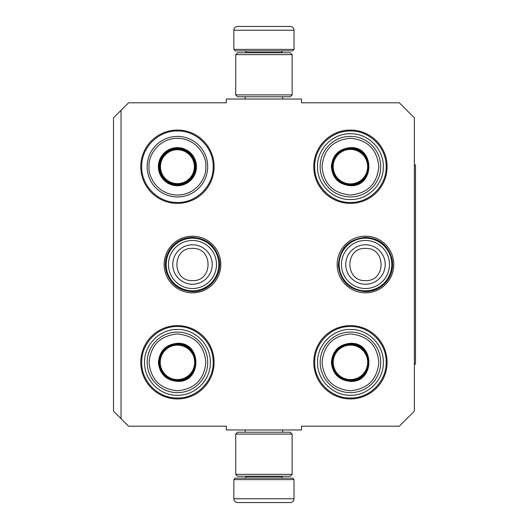 <?xml version="1.0" encoding="UTF-8"?>
<svg xmlns="http://www.w3.org/2000/svg" width="529" height="529" viewBox="0 0 529 529"><rect width="100%" height="100%" fill="white"/><g stroke="black" fill="none" stroke-linecap="round" stroke-linejoin="round"><path stroke-width="0.79" d="M121.029 110.31L128.554 102.791L226.326 102.791L226.326 99.029L301.543 99.029L301.543 102.791L399.322 102.791L414.366 117.835L414.366 411.165L399.322 426.209L301.543 426.209L301.543 429.971L226.326 429.971L226.326 426.209L128.554 426.209L113.51 411.165L113.51 117.835L121.029 110.31L121.029 418.69M393.794 264.5A28.315 28.315 0 0 1 365.473 292.815A28.315 28.315 0 0 1 337.158 264.5A28.315 28.315 0 0 1 365.473 236.185A28.315 28.315 0 0 1 393.794 264.5M220.798 264.5A28.315 28.315 0 0 1 192.483 292.815A28.315 28.315 0 0 1 164.169 264.5A28.315 28.315 0 0 1 192.483 236.185A28.315 28.315 0 0 1 220.798 264.5M387.096 362.279A36.666 36.666 0 0 1 350.429 398.945A36.666 36.666 0 0 1 313.763 362.279A36.666 36.666 0 0 1 350.429 325.613A36.666 36.666 0 0 1 387.096 362.279M214.106 362.279A36.666 36.666 0 0 1 177.44 398.945A36.666 36.666 0 0 1 140.774 362.279A36.666 36.666 0 0 1 177.44 325.613A36.666 36.666 0 0 1 214.106 362.279M387.096 166.721A36.666 36.666 0 0 1 350.429 203.387A36.666 36.666 0 0 1 313.763 166.721A36.666 36.666 0 0 1 350.429 130.055A36.666 36.666 0 0 1 387.096 166.721M214.106 166.721A36.666 36.666 0 0 1 177.44 203.387A36.666 36.666 0 0 1 140.774 166.721A36.666 36.666 0 0 1 177.44 130.055A36.666 36.666 0 0 1 214.106 166.721M314.702 166.721C314.213 147.631 331.339 130.504 350.429 130.994C369.52 130.504 386.646 147.631 386.157 166.721C386.646 185.811 369.52 202.938 350.429 202.448C331.339 202.938 314.213 185.811 314.702 166.721M386.157 362.279C386.646 381.369 369.52 398.496 350.429 398.006C331.339 398.496 314.213 381.369 314.702 362.279C314.213 343.189 331.339 326.062 350.429 326.552C369.52 326.062 386.646 343.189 386.157 362.279M141.712 166.721C141.223 147.631 158.35 130.504 177.44 130.994C196.53 130.504 213.656 147.631 213.167 166.721C213.656 185.811 196.53 202.938 177.44 202.448C158.35 202.938 141.223 185.811 141.712 166.721M213.167 362.279C213.656 381.369 196.53 398.496 177.44 398.006C158.35 398.496 141.223 381.369 141.712 362.279C141.223 343.189 158.35 326.062 177.44 326.552C196.53 326.062 213.656 343.189 213.167 362.279M192.483 290.824A26.324 26.324 0 0 1 166.159 264.5A26.324 26.324 0 0 1 192.483 238.176A26.324 26.324 0 0 1 218.808 264.5A26.324 26.324 0 0 1 192.483 290.824M192.483 288.517A24.017 24.017 0 0 1 168.467 264.5A24.017 24.017 0 0 1 192.483 240.483A24.017 24.017 0 0 1 216.5 264.5A24.017 24.017 0 0 1 192.483 288.517M365.473 290.824A26.324 26.324 0 0 1 339.149 264.5A26.324 26.324 0 0 1 365.473 238.176A26.324 26.324 0 0 1 391.797 264.5A26.324 26.324 0 0 1 365.473 290.824M365.473 288.517A24.017 24.017 0 0 1 341.456 264.5A24.017 24.017 0 0 1 365.473 240.483A24.017 24.017 0 0 1 389.489 264.5A24.017 24.017 0 0 1 365.473 288.517M233.851 479.611L294.018 479.611L292.517 478.104L235.352 478.104L233.851 479.611L233.851 498.787A3.763 3.763 42.8 0 0 237.614 502.55L247.929 502.55M282.704 429.971L282.704 432.226M245.172 429.971L245.172 432.226M246.071 476.226L246.071 476.603L281.798 476.603L281.798 476.226M283.306 478.104A1.501 1.501 -42.2 0 1 281.798 476.603M244.57 478.104A1.501 1.501 42.2 0 0 246.071 476.603M294.018 479.611L294.018 498.787L233.851 498.787M279.947 502.55L290.262 502.55A3.763 3.763 -42.8 0 0 294.018 498.787M249.318 502.55L250.772 502.55M277.097 502.55L278.552 502.55M290.262 502.55L237.614 502.55M294.018 49.389L233.851 49.389L235.352 50.896L292.517 50.896L294.018 49.389L294.018 30.213A3.763 3.763 -137.2 0 0 290.262 26.45L279.947 26.45M245.172 99.029L245.172 96.774M282.704 99.029L282.704 96.774M281.798 52.774L281.798 52.397L246.071 52.397L246.071 52.774M244.57 50.896A1.501 1.501 137.8 0 1 246.071 52.397M283.306 50.896A1.501 1.501 -137.8 0 0 281.798 52.397M233.851 49.389L233.851 30.213L294.018 30.213M247.929 26.45L237.614 26.45A3.763 3.763 137.2 0 0 233.851 30.213M278.552 26.45L277.097 26.45M250.772 26.45L249.318 26.45M237.614 26.45L290.262 26.45M235.729 54.652L237.614 52.774L290.262 52.774L292.14 54.652L235.729 54.652L235.729 94.896L292.14 94.896L290.262 96.774L237.614 96.774L235.729 94.896M292.14 94.896L292.14 54.652M292.14 474.348L290.262 476.226L237.614 476.226L235.729 474.348L292.14 474.348L292.14 434.104L235.729 434.104L237.614 432.226L290.262 432.226L292.14 434.104M235.729 434.104L235.729 474.348M207.679 167.501A30.272 30.272 0 0 1 177.42 196.953A30.272 30.272 0 0 1 147.155 165.861A30.272 30.272 0 0 1 177.42 136.409A30.272 30.272 0 0 1 207.679 167.501A30.272 30.272 0 0 0 177.42 136.409A30.272 30.272 0 0 0 147.155 165.861M149.026 166.681L149.033 165.908C148.153 157.53 157.12 138.347 177.804 138.287C198.481 138.909 206.918 158.323 205.814 166.681L205.801 167.448C206.687 175.833 197.72 195.016 177.03 195.069C156.359 194.454 147.915 175.033 149.026 166.681M177.42 147.631A19.051 19.051 0 0 0 158.369 166.681A19.051 19.051 0 0 0 177.42 185.725A19.051 19.051 0 0 0 196.464 166.681A19.051 19.051 0 0 0 177.42 147.631M177.42 148.385A18.297 18.297 0 0 0 159.123 166.681A18.297 18.297 0 0 0 177.42 184.978A18.297 18.297 0 0 0 195.717 166.681A18.297 18.297 0 0 0 177.42 148.385M177.42 149.74A16.941 16.941 0 0 1 194.355 166.681A16.941 16.941 0 0 1 177.42 183.623A16.941 16.941 0 0 1 160.479 166.681A16.941 16.941 0 0 1 177.42 149.74M177.42 149.006A17.675 17.675 0 0 1 195.095 166.681A17.675 17.675 0 0 1 177.42 184.357A17.675 17.675 0 0 1 159.745 166.681A17.675 17.675 0 0 1 177.42 149.006M177.46 381.402C165.888 380.272 159.54 373.924 158.409 362.352C159.54 350.78 165.888 344.432 177.46 343.308C202.032 342.124 202.032 382.579 177.46 381.402M177.46 380.649C166.344 379.564 160.247 373.467 159.163 362.352C160.247 351.243 166.344 345.139 177.46 344.055C201.06 342.924 201.06 381.779 177.46 380.649C201.06 381.779 201.06 342.924 177.46 344.055M177.46 390.746C194.705 389.06 204.168 379.597 205.854 362.352C204.168 345.106 194.705 335.644 177.46 333.958C160.214 335.644 150.745 345.106 149.066 362.352C150.745 379.597 160.214 389.066 177.46 390.746M177.46 392.624A30.272 30.272 0 0 0 207.732 362.352A30.272 30.272 0 0 0 177.46 332.08A30.272 30.272 0 0 0 147.188 362.352A30.272 30.272 0 0 0 177.46 392.624A30.272 30.272 0 0 1 147.188 362.352A30.272 30.272 0 0 1 177.46 332.08M177.46 395.256C159.877 395.712 144.1 379.934 144.549 362.352C144.1 344.769 159.877 328.998 177.46 329.448C195.042 328.998 210.813 344.769 210.363 362.352C210.813 379.934 195.042 395.712 177.46 395.256M177.46 345.126A17.226 17.226 0 0 1 194.685 362.352A17.226 17.226 0 0 1 177.46 379.577A17.226 17.226 0 0 1 160.234 362.352A17.226 17.226 0 0 1 177.46 345.126M177.46 344.399A17.96 17.96 0 0 1 195.413 362.352A17.96 17.96 0 0 1 177.46 380.311A17.96 17.96 0 0 1 159.5 362.352A17.96 17.96 0 0 1 177.46 344.399M350.416 185.692C338.844 184.568 332.496 178.22 331.366 166.648C332.496 155.076 338.844 148.728 350.416 147.598C374.988 146.421 374.988 186.876 350.416 185.692M350.416 184.945C339.301 183.861 333.204 177.757 332.119 166.648C333.204 155.533 339.301 149.436 350.416 148.351C374.016 147.221 374.016 186.076 350.416 184.945C374.016 186.076 374.016 147.221 350.416 148.351M350.416 195.042C367.662 193.356 377.124 183.894 378.81 166.648C377.124 149.403 367.662 139.934 350.416 138.254C333.171 139.94 323.702 149.403 322.022 166.648C323.702 183.894 333.171 193.356 350.416 195.042M350.416 196.92A30.272 30.272 0 0 0 380.688 166.648A30.272 30.272 0 0 0 350.416 136.376A30.272 30.272 0 0 0 320.138 166.648A30.272 30.272 0 0 0 350.416 196.92A30.272 30.272 0 0 1 320.138 166.648A30.272 30.272 0 0 1 350.416 136.376M350.416 199.552C332.834 200.002 317.056 184.231 317.506 166.648C317.056 149.066 332.834 133.288 350.416 133.744C367.999 133.288 383.77 149.066 383.32 166.648C383.77 184.231 367.999 200.002 350.416 199.552M350.416 149.423A17.226 17.226 0 0 1 367.642 166.648A17.226 17.226 0 0 1 350.416 183.874A17.226 17.226 0 0 1 333.191 166.648A17.226 17.226 0 0 1 350.416 149.423M350.416 148.689A17.96 17.96 0 0 1 368.369 166.648A17.96 17.96 0 0 1 350.416 184.601A17.96 17.96 0 0 1 332.457 166.648A17.96 17.96 0 0 1 350.416 148.689M350.449 381.402C338.877 380.272 332.529 373.924 331.399 362.352C332.529 350.78 338.877 344.432 350.449 343.308C375.021 342.124 375.021 382.579 350.449 381.402M350.449 380.649C339.334 379.564 333.237 373.467 332.152 362.352C333.237 351.243 339.334 345.139 350.449 344.055C374.049 342.924 374.049 381.779 350.449 380.649C374.049 381.779 374.049 342.924 350.449 344.055M350.449 390.746C367.695 389.06 377.157 379.597 378.843 362.352C377.157 345.106 367.695 335.644 350.449 333.958C333.204 335.644 323.735 345.106 322.055 362.352C323.741 379.597 333.204 389.066 350.449 390.746M350.449 392.624A30.272 30.272 0 0 0 380.721 362.352A30.272 30.272 0 0 0 350.449 332.08A30.272 30.272 0 0 0 320.177 362.352A30.272 30.272 0 0 0 350.449 392.624A30.272 30.272 0 0 1 320.177 362.352A30.272 30.272 0 0 1 350.449 332.08M350.449 395.256C332.867 395.712 317.089 379.934 317.545 362.352C317.089 344.769 332.867 328.998 350.449 329.448C368.032 328.998 383.803 344.769 383.353 362.352C383.803 379.934 368.032 395.712 350.449 395.256M350.449 345.126A17.226 17.226 0 0 1 367.675 362.352A17.226 17.226 0 0 1 350.449 379.577A17.226 17.226 0 0 1 333.224 362.352A17.226 17.226 0 0 1 350.449 345.126M350.449 344.399A17.96 17.96 0 0 1 368.402 362.352A17.96 17.96 0 0 1 350.449 380.311A17.96 17.96 0 0 1 332.49 362.352A17.96 17.96 0 0 1 350.449 344.399M414.366 164.843L415.49 164.843L415.49 364.157L414.366 364.157M192.483 244.775A19.725 19.725 90 0 0 172.758 264.5A19.725 19.725 90 0 0 192.483 284.225A19.725 19.725 -90 0 0 212.208 264.5A19.725 19.725 -90 0 0 192.483 244.775M192.483 248.405C171.727 247.4 171.727 281.6 192.483 280.595C213.24 281.6 213.24 247.4 192.483 248.405M365.473 244.775A19.725 19.725 90 0 0 345.748 264.5A19.725 19.725 90 0 0 365.473 284.225A19.725 19.725 -90 0 0 385.198 264.5A19.725 19.725 -90 0 0 365.473 244.775M365.473 248.405C344.716 247.4 344.716 281.6 365.473 280.595C386.23 281.6 386.23 247.4 365.473 248.405M195.095 166.681A17.675 17.675 0 0 1 177.42 184.357A17.675 17.675 0 0 1 159.745 166.681M192.483 237.369C184.052 237.541 177.083 240.814 171.575 247.202C165.756 254.641 164.036 262.933 166.43 272.071C170.781 284.357 179.47 290.877 192.483 291.631C209.061 292.193 222.96 275.113 219.052 258.998C215.296 245.522 206.436 238.314 192.483 237.369M365.473 237.369C348.598 239.101 339.558 248.425 338.355 265.353C340.345 281.382 349.391 290.143 365.473 291.631C373.739 291.472 380.615 288.305 386.104 282.122C391.652 275.331 393.629 267.621 392.042 258.998C388.286 245.522 379.432 238.314 365.473 237.369"/></g></svg>
